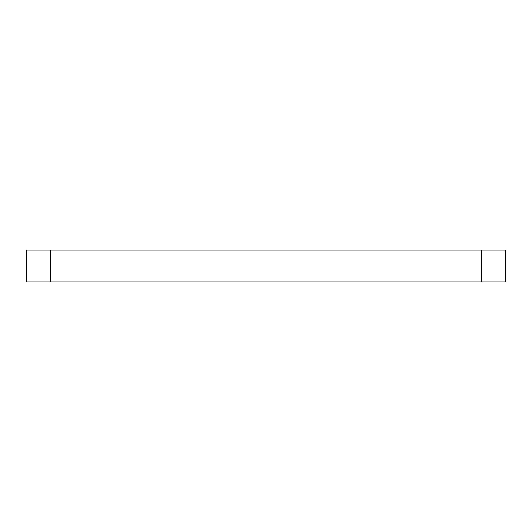 <?xml version="1.0" encoding="UTF-8"?>
<svg xmlns="http://www.w3.org/2000/svg" width="532" height="532" viewBox="0 0 532 532"><rect width="100%" height="100%" fill="white"/><g stroke="black" fill="none" stroke-linecap="round" stroke-linejoin="round"><path stroke-width="0.8" d="M505.4 281.96L26.6 281.96L26.6 250.04L505.4 250.04L505.4 281.96M50.54 281.96L50.54 250.04M481.46 281.96L481.46 250.04"/></g></svg>
